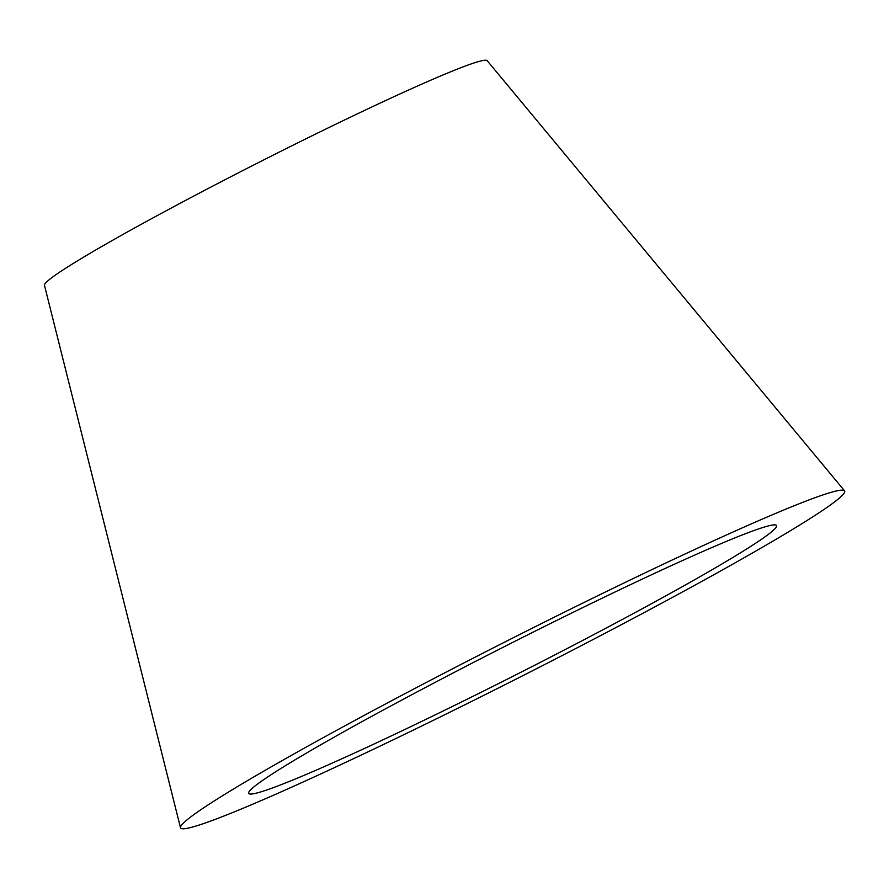 <?xml version="1.0" encoding="UTF-8"?>
<svg xmlns="http://www.w3.org/2000/svg" width="889" height="889" viewBox="0 0 889 889"><rect width="100%" height="100%" fill="white"/><g stroke="black" fill="none" stroke-linecap="round" stroke-linejoin="round"><path stroke-width="1.33" d="M772.463 531.089A295.97 15.169 -26.9 0 1 490.972 687.353A295.97 15.169 -26.9 0 1 248.609 793.199A295.97 15.169 -26.9 0 1 252.776 787.832A295.97 15.169 -26.9 0 1 531.2 633.112A295.97 15.169 -26.9 0 1 776.475 525.399A295.97 15.169 -26.9 0 1 772.463 531.089M180.489 827.715L44.45 285.258A248.231 12.724 -26.9 0 1 47.95 280.757A248.231 12.724 -26.9 0 1 281.446 150.986A248.231 12.724 -26.9 0 1 487.161 60.663L844.55 490.817A372.335 19.08 -26.9 0 1 839.505 497.962A372.335 19.08 -26.9 0 1 485.394 694.553A372.335 19.08 -26.9 0 1 180.489 827.715A372.335 19.08 -26.9 0 1 185.734 820.958A372.335 19.08 -26.9 0 1 535.989 626.312A372.335 19.08 -26.9 0 1 844.55 490.817"/></g></svg>
